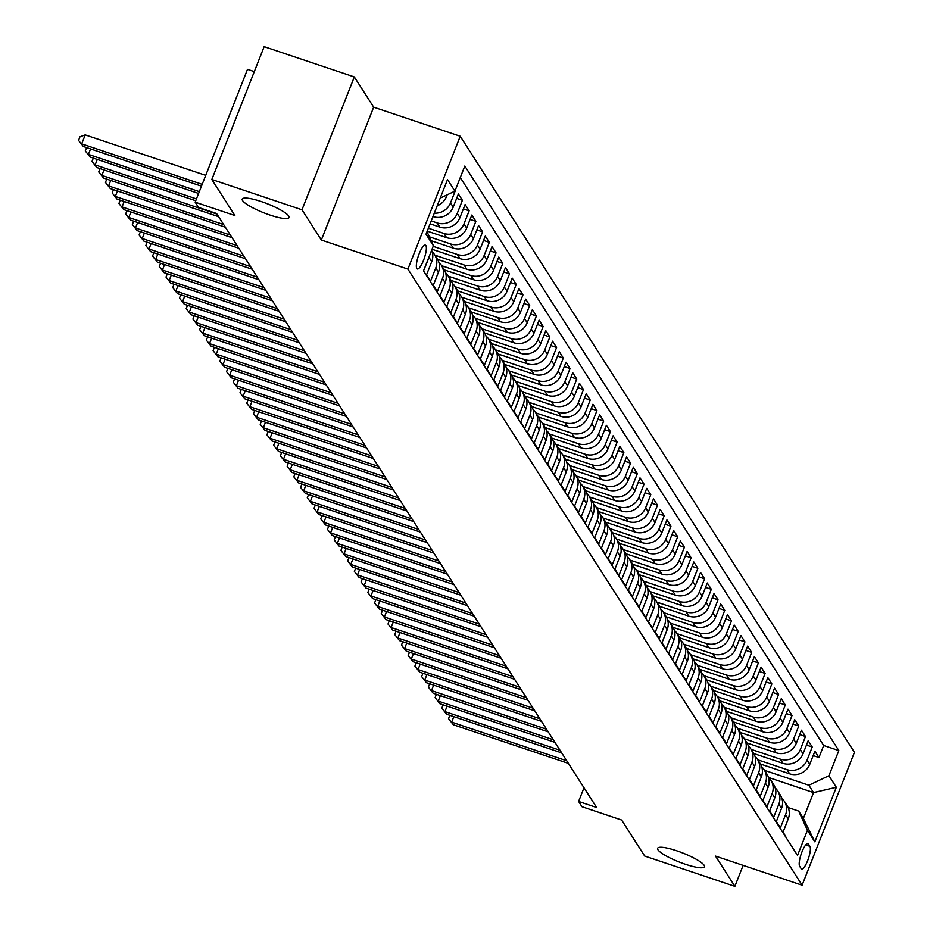 <?xml version="1.0" encoding="UTF-8"?>
<svg xmlns="http://www.w3.org/2000/svg" width="933" height="933" viewBox="0 0 933 933"><rect width="100%" height="100%" fill="white"/><g stroke="black" fill="none" stroke-linecap="round" stroke-linejoin="round"><path stroke-width="1.4" d="M269.952 215.045A25.168 4.84 21.5 0 1 242.23 199.091A25.168 4.84 21.5 0 1 261.345 201.586A25.168 4.84 21.5 0 1 289.067 217.541A25.168 4.84 21.5 0 1 269.952 215.045M685.347 864.261A25.168 4.84 21.5 0 1 657.613 848.307A25.168 4.84 21.5 0 1 676.728 850.803A25.168 4.84 21.5 0 1 704.45 866.757A25.168 4.84 21.5 0 1 685.347 864.261M416.829 268.541A12.584 3.172 108.6 0 0 417.343 268.972A12.584 3.172 108.6 0 0 423.944 259.246A12.584 3.172 108.6 0 0 425.88 245.554A12.584 3.172 108.6 0 0 425.355 245.122A12.584 3.172 108.6 0 0 418.754 254.849A12.584 3.172 108.6 0 0 416.829 268.541M254.301 71.619L247.502 69.334L195.172 202.181L198.531 207.441L216.573 213.494L596.642 807.523L578.612 801.459L581.97 806.718L621.646 820.049L644.691 856.062L734.877 886.35L743.135 865.392M354.318 76.938L264.144 46.65L211.814 179.498L301.989 209.797L321.337 240.026L407.908 269.101L460.237 136.253L373.666 107.167L354.318 76.938L301.989 209.797M407.908 269.101L802.112 885.207L854.441 752.348L460.237 136.253M423.722 270.348L429.028 257.473L431.722 261.672A15.733 14.916 -32.6 0 0 431.606 250.347M431.722 261.672L426.556 274.78L430.591 281.09L435.758 267.981L438.452 272.191A15.733 14.916 -32.6 0 0 437.262 258.861L434.58 254.662A15.733 14.916 147.4 0 1 435.758 267.981M438.452 272.191L433.285 285.288L437.32 291.597L442.487 278.5L445.169 282.699A15.733 14.916 -32.6 0 0 443.991 269.38L441.309 265.17A15.733 14.916 147.4 0 1 442.487 278.5M445.169 282.699L440.014 295.808L444.05 302.117L449.205 289.008L451.899 293.219A15.733 14.916 -32.6 0 0 450.721 279.888L448.027 275.69A15.733 14.916 147.4 0 1 449.205 289.008M451.899 293.219L446.732 306.316L450.779 312.625L455.934 299.528L458.628 303.726A15.733 14.916 -32.6 0 0 457.45 290.408L454.756 286.198A15.733 14.916 147.4 0 1 455.934 299.528M458.628 303.726L453.461 316.835L457.497 323.145L462.663 310.036L465.357 314.246A15.733 14.916 -32.6 0 0 464.179 300.916L461.485 296.717A15.733 14.916 147.4 0 1 462.663 310.036M465.357 314.246L460.191 327.343L464.226 333.652L469.392 320.555L472.086 324.754A15.733 14.916 -32.6 0 0 470.897 311.435L468.214 307.225A15.733 14.916 147.4 0 1 469.392 320.555M472.086 324.754L466.92 337.863L470.955 344.172L476.122 331.063L478.804 335.274A15.733 14.916 -32.6 0 0 477.626 321.943L474.944 317.745A15.733 14.916 147.4 0 1 476.122 331.063M478.804 335.274L473.649 348.371L477.684 354.68L482.839 341.583L485.533 345.781A15.733 14.916 -32.6 0 0 484.355 332.463L481.661 328.253A15.733 14.916 147.4 0 1 482.839 341.583M485.533 345.781L480.367 358.89L484.414 365.2L489.568 352.091L492.262 356.301A15.733 14.916 -32.6 0 0 491.085 342.971L488.391 338.772A15.733 14.916 147.4 0 1 489.568 352.091M492.262 356.301L487.096 369.398L491.131 375.707L496.298 362.61L498.992 366.809A15.733 14.916 -32.6 0 0 497.814 353.49L495.12 349.28A15.733 14.916 147.4 0 1 496.298 362.61M498.992 366.809L493.825 379.918L497.86 386.227L503.027 373.118L505.721 377.329A15.733 14.916 -32.6 0 0 504.531 363.998L501.849 359.8A15.733 14.916 147.4 0 1 503.027 373.118M505.721 377.329L500.555 390.426L504.59 396.735L509.756 383.638L512.439 387.836A15.733 14.916 -32.6 0 0 511.261 374.518L508.578 370.308A15.733 14.916 147.4 0 1 509.756 383.638M512.439 387.836L507.284 400.945L511.319 407.255L516.474 394.146L519.168 398.356A15.733 14.916 -32.6 0 0 517.99 385.026L515.296 380.827A15.733 14.916 147.4 0 1 516.474 394.146M519.168 398.356L514.013 411.453L518.048 417.762L523.203 404.665L525.897 408.864A15.733 14.916 -32.6 0 0 524.719 395.545L522.025 391.335A15.733 14.916 147.4 0 1 523.203 404.665M525.897 408.864L520.731 421.973L524.766 428.282L529.932 415.173L532.626 419.384A15.733 14.916 -32.6 0 0 531.448 406.053L528.754 401.843A15.733 14.916 147.4 0 1 529.932 415.173M532.626 419.384L527.46 432.48L531.495 438.79L536.662 425.693L539.356 429.891A15.733 14.916 -32.6 0 0 538.166 416.573L535.484 412.363A15.733 14.916 147.4 0 1 536.662 425.693M539.356 429.891L534.189 443L538.224 449.309L543.391 436.201L546.073 440.411A15.733 14.916 -32.6 0 0 544.895 427.081L542.213 422.871A15.733 14.916 147.4 0 1 543.391 436.201M546.073 440.411L540.918 453.508L544.954 459.817L550.108 446.72L552.803 450.919A15.733 14.916 -32.6 0 0 551.625 437.6L548.931 433.39A15.733 14.916 147.4 0 1 550.108 446.72M552.803 450.919L547.648 464.028L551.683 470.337L556.838 457.228L559.532 461.438A15.733 14.916 -32.6 0 0 558.354 448.108L555.66 443.898A15.733 14.916 147.4 0 1 556.838 457.228M559.532 461.438L554.365 474.535L558.4 480.845L563.567 467.748L566.261 471.946A15.733 14.916 -32.6 0 0 565.083 458.628L562.389 454.418A15.733 14.916 147.4 0 1 563.567 467.748M566.261 471.946L561.095 485.055L565.13 491.364L570.296 478.256L572.99 482.466A15.733 14.916 -32.6 0 0 571.812 469.136L569.118 464.926A15.733 14.916 147.4 0 1 570.296 478.256M572.99 482.466L567.824 495.563L571.859 501.872L577.026 488.775L579.708 492.974A15.733 14.916 -32.6 0 0 578.53 479.655L575.848 475.445A15.733 14.916 147.4 0 1 577.026 488.775M579.708 492.974L574.553 506.083L578.588 512.392L583.743 499.283L586.437 503.493A15.733 14.916 -32.6 0 0 585.259 490.163L582.565 485.953A15.733 14.916 147.4 0 1 583.743 499.283M586.437 503.493L581.282 516.59L585.318 522.9L590.472 509.803L593.166 514.001A15.733 14.916 -32.6 0 0 591.989 500.683L589.294 496.473A15.733 14.916 147.4 0 1 590.472 509.803M593.166 514.001L588 527.11L592.035 533.419L597.202 520.311L599.896 524.521A15.733 14.916 -32.6 0 0 598.718 511.191L596.024 506.981A15.733 14.916 147.4 0 1 597.202 520.311M599.896 524.521L594.729 537.618L598.764 543.927L603.931 530.819L606.625 535.029A15.733 14.916 -32.6 0 0 605.447 521.71L602.753 517.5A15.733 14.916 147.4 0 1 603.931 530.819M606.625 535.029L601.458 548.138L605.494 554.447L610.66 541.338L613.343 545.548A15.733 14.916 -32.6 0 0 612.165 532.218L609.482 528.008A15.733 14.916 147.4 0 1 610.66 541.338M613.343 545.548L608.188 558.645L612.223 564.955L617.389 551.846L620.072 556.056A15.733 14.916 -32.6 0 0 618.894 542.738L616.2 538.528A15.733 14.916 147.4 0 1 617.389 551.846M620.072 556.056L614.917 569.165L618.952 575.474L624.107 562.366L626.801 566.576A15.733 14.916 -32.6 0 0 625.623 553.246L622.929 549.036A15.733 14.916 147.4 0 1 624.107 562.366M626.801 566.576L621.635 579.673L625.67 585.982L630.836 572.874L633.53 577.084A15.733 14.916 -32.6 0 0 632.352 563.765L629.658 559.555A15.733 14.916 147.4 0 1 630.836 572.874M633.53 577.084L628.364 590.192L632.399 596.502L637.566 583.393L640.26 587.603A15.733 14.916 -32.6 0 0 639.082 574.273L636.388 570.063A15.733 14.916 147.4 0 1 637.566 583.393M640.26 587.603L635.093 600.7L639.128 607.01L644.295 593.901L646.977 598.111A15.733 14.916 -32.6 0 0 645.799 584.793L643.117 580.583A15.733 14.916 147.4 0 1 644.295 593.901M646.977 598.111L641.822 611.22L645.858 617.529L651.024 604.421L653.706 608.631A15.733 14.916 -32.6 0 0 652.529 595.301L649.835 591.09A15.733 14.916 147.4 0 1 651.024 604.421M653.706 608.631L648.552 621.728L652.587 628.037L657.742 614.929L660.436 619.139A15.733 14.916 -32.6 0 0 659.258 605.82L656.564 601.61A15.733 14.916 147.4 0 1 657.742 614.929M660.436 619.139L655.269 632.247L659.304 638.557L664.471 625.448L667.165 629.658A15.733 14.916 -32.6 0 0 665.987 616.328L663.293 612.118A15.733 14.916 147.4 0 1 664.471 625.448M667.165 629.658L661.998 642.755L666.034 649.065L671.2 635.956L673.894 640.166A15.733 14.916 -32.6 0 0 672.716 626.836L670.022 622.638A15.733 14.916 147.4 0 1 671.2 635.956M673.894 640.166L668.728 653.275L672.763 659.584L677.929 646.476L680.612 650.686A15.733 14.916 -32.6 0 0 679.434 637.356L676.752 633.145A15.733 14.916 147.4 0 1 677.929 646.476M680.612 650.686L675.457 663.783L679.492 670.092L684.659 656.984L687.341 661.194A15.733 14.916 -32.6 0 0 686.163 647.864L683.469 643.665A15.733 14.916 147.4 0 1 684.659 656.984M687.341 661.194L682.186 674.302L686.221 680.612L691.376 667.503L694.07 671.713A15.733 14.916 -32.6 0 0 692.892 658.383L690.198 654.173A15.733 14.916 147.4 0 1 691.376 667.503M694.07 671.713L688.904 684.81L692.951 691.12L698.106 678.011L700.8 682.221A15.733 14.916 -32.6 0 0 699.622 668.891L696.928 664.693A15.733 14.916 147.4 0 1 698.106 678.011M700.8 682.221L695.633 695.33L699.668 701.639L704.835 688.531L707.529 692.741A15.733 14.916 -32.6 0 0 706.351 679.411L703.657 675.2A15.733 14.916 147.4 0 1 704.835 688.531M707.529 692.741L702.362 705.838L706.398 712.147L711.564 699.039L714.246 703.249A15.733 14.916 -32.6 0 0 713.069 689.919L710.386 685.72A15.733 14.916 147.4 0 1 711.564 699.039M714.246 703.249L709.092 716.357L713.127 722.667L718.293 709.558L720.976 713.768A15.733 14.916 -32.6 0 0 719.798 700.438L717.104 696.228A15.733 14.916 147.4 0 1 718.293 709.558M720.976 713.768L715.821 726.865L719.856 733.175L725.011 720.066L727.705 724.276A15.733 14.916 -32.6 0 0 726.527 710.946L723.833 706.748A15.733 14.916 147.4 0 1 725.011 720.066M727.705 724.276L722.539 737.385L726.585 743.694L731.74 730.586L734.434 734.784A15.733 14.916 -32.6 0 0 733.256 721.466L730.562 717.255A15.733 14.916 147.4 0 1 731.74 730.586M734.434 734.784L729.268 747.893L733.303 754.202L738.47 741.094L741.164 745.304A15.733 14.916 -32.6 0 0 739.986 731.973L737.292 727.775A15.733 14.916 147.4 0 1 738.47 741.094M741.164 745.304L735.997 758.412L740.032 764.722L745.199 751.613L747.893 755.812A15.733 14.916 -32.6 0 0 746.703 742.493L744.021 738.283A15.733 14.916 147.4 0 1 745.199 751.613M747.893 755.812L742.726 768.92L746.762 775.23L751.928 762.121L754.61 766.331A15.733 14.916 -32.6 0 0 753.432 753.001L750.75 748.802A15.733 14.916 147.4 0 1 751.928 762.121M754.61 766.331L749.456 779.44L753.491 785.749L758.646 772.641L761.34 776.839A15.733 14.916 -32.6 0 0 760.162 763.521L757.468 759.31A15.733 14.916 147.4 0 1 758.646 772.641M761.34 776.839L756.173 789.948L760.22 796.257L765.375 783.149L768.069 787.359A15.733 14.916 -32.6 0 0 766.891 774.028L764.197 769.83A15.733 14.916 147.4 0 1 765.375 783.149M768.069 787.359L762.902 800.467L766.938 806.777L772.104 793.668L774.798 797.867A15.733 14.916 -32.6 0 0 773.62 784.548L770.926 780.338A15.733 14.916 147.4 0 1 772.104 793.668M774.798 797.867L769.632 810.975L773.667 817.285L778.833 804.176L781.527 808.386A15.733 14.916 -32.6 0 0 780.338 795.056L777.655 790.857A15.733 14.916 147.4 0 1 778.833 804.176M781.527 808.386L776.361 821.495L780.396 827.804L785.563 814.696A15.733 14.916 -32.6 0 0 784.385 801.365A15.733 14.916 -32.6 0 0 781.936 798.485M760.477 764.034L789.656 773.842A15.733 14.916 -32.6 0 0 809.751 764.325L814.906 751.217L818.941 757.526L813.191 755.59M757.806 759.835L786.974 769.632A15.733 14.916 -32.6 0 0 807.057 760.115L812.223 747.006L806.462 745.082M812.223 747.006L808.188 740.709L803.021 753.806A15.733 14.916 -32.6 0 1 782.939 763.322L753.747 753.526M747.018 743.006L776.209 752.814A15.733 14.916 -32.6 0 0 796.292 743.298L801.459 730.189L805.494 736.499L799.733 734.563M740.301 732.498L769.48 742.295A15.733 14.916 -32.6 0 0 789.563 732.778L794.729 719.681L798.765 725.979L793.003 724.055M733.571 721.979L762.751 731.787A15.733 14.916 -32.6 0 0 782.834 722.27L788 709.162L792.035 715.471L786.274 713.535M726.842 711.471L756.022 721.267A15.733 14.916 -32.6 0 0 776.116 711.751L781.271 698.654L785.306 704.951L779.556 703.027M720.113 700.951L749.304 710.759A15.733 14.916 -32.6 0 0 769.387 701.243L774.553 688.134L778.589 694.444L772.827 692.508M713.383 690.443L742.575 700.24A15.733 14.916 -32.6 0 0 762.658 690.723L767.824 677.626L771.859 683.924L766.098 682M706.666 679.924L735.845 689.732A15.733 14.916 -32.6 0 0 755.928 680.215L761.095 667.107L765.13 673.416L759.369 671.48M699.937 669.416L729.116 679.212A15.733 14.916 -32.6 0 0 749.199 669.696L754.365 656.599L758.401 662.896L752.639 660.972M693.207 658.896L722.387 668.704A15.733 14.916 -32.6 0 0 742.481 659.188L747.636 646.079L751.671 652.389L745.922 650.453M686.478 648.388L715.669 658.185A15.733 14.916 -32.6 0 0 735.752 648.668L740.919 635.571L744.954 641.869L739.193 639.945M679.749 637.869L708.94 647.677A15.733 14.916 -32.6 0 0 729.023 638.16L734.189 625.052L738.225 631.361L732.463 629.425M673.031 627.361L702.211 637.157A15.733 14.916 -32.6 0 0 722.294 627.641L727.46 614.544L731.495 620.853L725.734 618.917M666.302 616.841L695.482 626.649A15.733 14.916 -32.6 0 0 715.564 617.133L720.731 604.024L724.766 610.334L719.005 608.398M659.573 606.333L688.752 616.13A15.733 14.916 -32.6 0 0 708.847 606.613L714.002 593.516L718.037 599.826L712.287 597.89M652.843 595.814L682.023 605.622A15.733 14.916 -32.6 0 0 702.117 596.105L707.272 582.997L711.319 589.306L705.558 587.37M646.114 585.306L675.305 595.102A15.733 14.916 -32.6 0 0 695.388 585.586L700.555 572.489L704.59 578.798L698.829 576.862M639.397 574.786L668.576 584.594A15.733 14.916 -32.6 0 0 688.659 575.078L693.825 561.969L697.861 568.279L692.099 566.343M632.667 564.278L661.847 574.075A15.733 14.916 -32.6 0 0 681.93 564.558L687.096 551.461L691.131 557.771L685.37 555.835M625.938 553.759L655.118 563.567A15.733 14.916 -32.6 0 0 675.212 554.05L680.367 540.942L684.402 547.251L678.653 545.315M619.209 543.251L648.388 553.047A15.733 14.916 -32.6 0 0 668.483 543.531L673.638 530.434L677.685 536.743L671.923 534.807M612.48 532.731L641.671 542.539A15.733 14.916 -32.6 0 0 661.754 533.023L666.92 519.914L670.955 526.224L665.194 524.288M605.762 522.223L634.941 532.02A15.733 14.916 -32.6 0 0 655.024 522.503L660.191 509.406L664.226 515.716L658.465 513.78M599.033 511.704L628.212 521.512A15.733 14.916 -32.6 0 0 648.295 511.995L653.462 498.887L657.497 505.196L651.735 503.26M592.303 501.196L621.483 510.992A15.733 14.916 -32.6 0 0 641.577 501.476L646.732 488.379L650.768 494.688L645.018 492.752M585.574 490.676L614.754 500.485A15.733 14.916 -32.6 0 0 634.848 490.968L640.003 477.859L644.05 484.169L638.289 482.233M578.845 480.168L608.036 489.965A15.733 14.916 -32.6 0 0 628.119 480.448L633.285 467.351L637.321 473.661L631.559 471.725M572.116 469.649L601.307 479.457A15.733 14.916 -32.6 0 0 621.39 469.94L626.556 456.832L630.591 463.141L624.83 461.205M565.398 459.141L594.578 468.937A15.733 14.916 -32.6 0 0 614.66 459.421L619.827 446.324L623.862 452.633L618.101 450.697M558.669 448.621L587.848 458.43A15.733 14.916 -32.6 0 0 607.943 448.913L613.098 435.804L617.133 442.114L611.383 440.178M551.939 438.113L581.119 447.91A15.733 14.916 -32.6 0 0 601.214 438.393L606.368 425.296L610.415 431.606L604.654 429.67M545.21 427.594L574.401 437.402A15.733 14.916 -32.6 0 0 594.484 427.885L599.651 414.777L603.686 421.086L597.925 419.15M538.481 417.086L567.672 426.882A15.733 14.916 -32.6 0 0 587.755 417.366L592.921 404.269L596.957 410.578L591.195 408.642M531.763 406.566L560.943 416.375A15.733 14.916 -32.6 0 0 581.026 406.858L586.192 393.749L590.227 400.059L584.466 398.123M525.034 396.059L554.214 405.855A15.733 14.916 -32.6 0 0 574.308 396.338L579.463 383.241L583.498 389.551L577.737 387.615M518.305 385.539L547.484 395.347A15.733 14.916 -32.6 0 0 567.579 385.83L572.734 372.722L576.769 379.031L571.019 377.095M511.576 375.031L540.767 384.828A15.733 14.916 -32.6 0 0 560.85 375.311L566.016 362.214L570.051 368.523L564.29 366.587M504.846 364.511L534.038 374.32A15.733 14.916 -32.6 0 0 554.12 364.803L559.287 351.694L563.322 358.004L557.561 356.068M498.129 354.004L527.308 363.8A15.733 14.916 -32.6 0 0 547.391 354.283L552.558 341.186L556.593 347.496L550.832 345.56M491.399 343.484L520.579 353.292A15.733 14.916 -32.6 0 0 540.673 343.776L545.828 330.667L549.864 336.976L544.102 335.04M484.67 332.976L513.85 342.773A15.733 14.916 -32.6 0 0 533.944 333.256L539.099 320.159L543.134 326.468L537.385 324.532M477.941 322.456L507.132 332.265A15.733 14.916 -32.6 0 0 527.215 322.748L532.381 309.639L536.417 315.949L530.655 314.013M471.212 311.949L500.403 321.745A15.733 14.916 -32.6 0 0 520.486 312.228L525.652 299.131L529.687 305.441L523.926 303.505M464.494 301.429L493.674 311.237A15.733 14.916 -32.6 0 0 513.756 301.721L518.923 288.612L522.958 294.921L517.197 292.985M457.765 290.921L486.944 300.718A15.733 14.916 -32.6 0 0 507.039 291.213L512.194 278.104L516.229 284.413L510.468 282.477M451.036 280.401L480.215 290.21A15.733 14.916 -32.6 0 0 500.31 280.693L505.464 267.584L509.5 273.894L503.75 271.958M444.306 269.894L473.498 279.69A15.733 14.916 -32.6 0 0 493.58 270.185L498.747 257.076L502.782 263.386L497.021 261.45M437.577 259.374L466.768 269.182A15.733 14.916 -32.6 0 0 486.851 259.666L492.018 246.557L496.053 252.866L490.291 250.93M432.026 249.263L460.039 258.663A15.733 14.916 -32.6 0 0 480.122 249.158L485.288 236.049L489.324 242.358L483.562 240.422M431.116 240.702L453.31 248.155A15.733 14.916 -32.6 0 0 473.404 238.638L478.559 225.529L482.594 231.839L476.833 229.903M427.209 231.127L446.58 237.635A15.733 14.916 -32.6 0 0 466.675 228.13L471.83 215.022L475.865 221.331L470.115 219.395M430.09 223.838L439.863 227.127A15.733 14.916 -32.6 0 0 459.946 217.611L465.112 204.502L469.147 210.811L463.386 208.875M432.959 216.549L433.134 216.608A15.733 14.916 -32.6 0 0 453.216 207.103L458.383 193.994L462.418 200.303L456.657 198.367M809.914 846.348L808.433 844.038A12.187 3.079 108.6 0 0 807.931 843.619A12.187 3.079 108.6 0 0 801.54 853.042A12.187 3.079 108.6 0 0 799.663 866.302L801.144 868.611A12.187 3.079 108.6 0 0 801.645 869.043A12.187 3.079 108.6 0 0 808.048 859.62A12.187 3.079 108.6 0 0 809.914 846.348L805.715 844.948M426.999 231.676L433.413 245.741L423.512 270.873L797.54 855.433L807.442 830.3L798.66 811.092L788.117 807.546M433.413 245.741L426.019 234.171L447.513 179.591L454.919 191.16L464.821 166.027L838.837 750.587L828.936 775.72L836.33 787.289L814.836 841.858L807.442 830.3M431.233 220.923L437.169 222.917L439.863 227.127M428.364 228.212L443.898 233.437L446.58 237.635M429.332 236.795L450.616 243.945L453.31 248.155M433.18 246.347L457.345 254.464L460.039 258.663M434.906 255.176L464.074 264.972L466.768 269.182M441.636 265.695L470.803 275.492L473.498 279.69M448.365 276.203L477.533 285.999L480.215 290.21M455.094 286.723L484.25 296.519L486.944 300.718M461.823 297.23L490.98 307.027L493.674 311.237M468.541 307.75L497.709 317.547L500.403 321.745M475.27 318.258L504.438 328.054L507.132 332.265M481.999 328.778L511.167 338.574L513.85 342.773M488.729 339.285L517.885 349.082L520.579 353.292M495.458 349.805L524.614 359.602L527.308 363.8M502.176 360.313L531.344 370.109L534.038 374.32M508.905 370.833L538.073 380.629L540.767 384.828M515.634 381.34L544.802 391.137L547.484 395.347M522.363 391.86L551.52 401.656L554.214 405.855M529.093 402.368L558.249 412.164L560.943 416.375M535.81 412.887L564.978 422.684L567.672 426.882M542.539 423.395L571.707 433.192L574.401 437.402M549.269 433.915L578.437 443.711L581.119 447.91M555.998 444.423L585.166 454.219L587.848 458.43M562.727 454.942L591.884 464.739L594.578 468.937M569.445 465.45L598.613 475.247L601.307 479.457M576.174 475.97L605.342 485.766L608.036 489.965M582.903 486.478L612.071 496.274L614.754 500.485M589.633 496.997L618.801 506.794L621.483 510.992M596.362 507.505L625.518 517.302L628.212 521.512M603.08 518.025L632.247 527.821L634.941 532.02M609.809 528.533L638.977 538.329L641.671 542.539M616.538 539.052L645.706 548.849L648.388 553.047M623.267 549.56L652.435 559.357L655.118 563.567M629.997 560.08L659.153 569.876L661.847 574.075M636.714 570.588L665.882 580.384L668.576 584.594M643.443 581.107L672.611 590.904L675.305 595.102M650.173 591.615L679.341 601.412L682.023 605.622M656.902 602.135L686.07 611.931L688.752 616.13M663.631 612.643L692.787 622.439L695.482 626.649M670.349 623.162L699.517 632.959L702.211 637.157M677.078 633.67L706.246 643.467L708.94 647.677M683.807 644.19L712.975 653.986L715.669 658.185M690.537 654.698L719.705 664.494L722.387 668.704M697.266 665.217L726.422 675.014L729.116 679.212M703.995 675.725L733.151 685.522L735.845 689.732M710.713 686.245L739.881 696.041L742.575 700.24M717.442 696.753L746.61 706.549L749.304 710.759M724.171 707.272L753.339 717.069L756.022 721.267M730.901 717.78L760.057 727.577L762.751 731.787M737.63 728.3L766.786 738.096L769.48 742.295M744.347 738.808L773.515 748.604L776.209 752.814M751.077 749.327L780.245 759.124L782.939 763.322M818.941 757.526L823.687 745.502L460.284 177.527M437.204 205.773A15.733 14.916 -32.6 0 0 446.487 196.583L447.187 194.822M455.689 189.784L450.522 202.893A15.733 14.916 147.4 0 1 434.288 213.167M462.418 200.303L457.252 213.4A15.733 14.916 147.4 0 1 437.169 222.917M469.147 210.811L463.981 223.92A15.733 14.916 147.4 0 1 443.898 233.437M475.865 221.331L470.71 234.428A15.733 14.916 147.4 0 1 450.616 243.945M482.594 231.839L477.439 244.947A15.733 14.916 147.4 0 1 457.345 254.464M489.324 242.358L484.157 255.455A15.733 14.916 147.4 0 1 464.074 264.972M496.053 252.866L490.886 265.975A15.733 14.916 147.4 0 1 470.803 275.492M502.782 263.386L497.616 276.483A15.733 14.916 147.4 0 1 477.533 285.999M509.5 273.894L504.345 287.002A15.733 14.916 147.4 0 1 484.25 296.519M516.229 284.413L511.074 297.51A15.733 14.916 147.4 0 1 490.98 307.027M522.958 294.921L517.792 308.03A15.733 14.916 147.4 0 1 497.709 317.547M529.687 305.441L524.521 318.538A15.733 14.916 147.4 0 1 504.438 328.054M536.417 315.949L531.25 329.057A15.733 14.916 147.4 0 1 511.167 338.574M543.134 326.468L537.979 339.565A15.733 14.916 147.4 0 1 517.885 349.082M549.864 336.976L544.709 350.085A15.733 14.916 147.4 0 1 524.614 359.602M556.593 347.496L551.426 360.593A15.733 14.916 147.4 0 1 531.344 370.109M563.322 358.004L558.156 371.112A15.733 14.916 147.4 0 1 538.073 380.629M570.051 368.523L564.885 381.62A15.733 14.916 147.4 0 1 544.802 391.137M576.769 379.031L571.614 392.14A15.733 14.916 147.4 0 1 551.52 401.656M583.498 389.551L578.343 402.648A15.733 14.916 147.4 0 1 558.249 412.164M590.227 400.059L585.061 413.167A15.733 14.916 147.4 0 1 564.978 422.684M596.957 410.578L591.79 423.675A15.733 14.916 147.4 0 1 571.707 433.192M603.686 421.086L598.52 434.195A15.733 14.916 147.4 0 1 578.437 443.711M610.415 431.606L605.249 444.703A15.733 14.916 147.4 0 1 585.166 454.219M617.133 442.114L611.978 455.222A15.733 14.916 147.4 0 1 591.884 464.739M623.862 452.633L618.696 465.73A15.733 14.916 147.4 0 1 598.613 475.247M630.591 463.141L625.425 476.25A15.733 14.916 147.4 0 1 605.342 485.766M637.321 473.661L632.154 486.758A15.733 14.916 147.4 0 1 612.071 496.274M644.05 484.169L638.883 497.277A15.733 14.916 147.4 0 1 618.801 506.794M650.768 494.688L645.613 507.785A15.733 14.916 147.4 0 1 625.518 517.302M657.497 505.196L652.33 518.305A15.733 14.916 147.4 0 1 632.247 527.821M664.226 515.716L659.06 528.813A15.733 14.916 147.4 0 1 638.977 538.329M670.955 526.224L665.789 539.332A15.733 14.916 147.4 0 1 645.706 548.849M677.685 536.743L672.518 549.84A15.733 14.916 147.4 0 1 652.435 559.357M684.402 547.251L679.247 560.36A15.733 14.916 147.4 0 1 659.153 569.876M691.131 557.771L685.977 570.868A15.733 14.916 147.4 0 1 665.882 580.384M697.861 568.279L692.694 581.387A15.733 14.916 147.4 0 1 672.611 590.904M704.59 578.798L699.423 591.895A15.733 14.916 147.4 0 1 679.341 601.412M711.319 589.306L706.153 602.415A15.733 14.916 147.4 0 1 686.07 611.931M718.037 599.826L712.882 612.923A15.733 14.916 147.4 0 1 692.787 622.439M724.766 610.334L719.611 623.442A15.733 14.916 147.4 0 1 699.517 632.959M731.495 620.853L726.329 633.95A15.733 14.916 147.4 0 1 706.246 643.467M738.225 631.361L733.058 644.47A15.733 14.916 147.4 0 1 712.975 653.986M744.954 641.869L739.787 654.978A15.733 14.916 147.4 0 1 719.705 664.494M751.671 652.389L746.517 665.497A15.733 14.916 147.4 0 1 726.422 675.014M758.401 662.896L753.246 676.005A15.733 14.916 147.4 0 1 733.151 685.522M765.13 673.416L759.963 686.525A15.733 14.916 147.4 0 1 739.881 696.041M771.859 683.924L766.693 697.033A15.733 14.916 147.4 0 1 746.61 706.549M778.589 694.444L773.422 707.552A15.733 14.916 147.4 0 1 753.339 717.069M785.306 704.951L780.151 718.06A15.733 14.916 147.4 0 1 760.057 727.577M792.035 715.471L786.881 728.58A15.733 14.916 147.4 0 1 766.786 738.096M798.765 725.979L793.598 739.088A15.733 14.916 147.4 0 1 773.515 748.604M805.494 736.499L800.327 749.607A15.733 14.916 147.4 0 1 780.245 759.124M786.916 838.837L783.09 832.003L788.245 818.894A15.733 14.916 -32.6 0 0 787.067 805.576L784.385 801.365M798.66 811.092L803.371 818.451L813.553 792.595L808.853 785.236L828.936 775.72M770.926 780.338A15.733 14.916 147.4 0 0 768.489 777.457L813.553 792.595L836.33 787.289M764.535 770.355L808.853 785.236M195.172 202.181L234.848 215.511L211.814 179.498M802.112 885.207L715.529 856.121L734.877 886.35M584 787.767L578.612 801.459M823.687 745.502L838.837 750.587M775.206 787.977A15.733 14.916 147.4 0 1 777.655 790.857M761.76 766.949A15.733 14.916 147.4 0 1 764.197 769.83M755.03 756.43A15.733 14.916 147.4 0 1 757.468 759.31M748.301 745.922A15.733 14.916 147.4 0 1 750.75 748.802M741.572 735.402A15.733 14.916 147.4 0 1 744.021 738.283M734.842 724.894A15.733 14.916 147.4 0 1 737.292 727.775M728.125 714.375A15.733 14.916 147.4 0 1 730.562 717.255M721.396 703.867A15.733 14.916 147.4 0 1 723.833 706.748M714.666 693.347A15.733 14.916 147.4 0 1 717.104 696.228M707.937 682.839A15.733 14.916 147.4 0 1 710.386 685.72M701.208 672.32A15.733 14.916 147.4 0 1 703.657 675.2M694.49 661.812A15.733 14.916 147.4 0 1 696.928 664.693M687.761 651.292A15.733 14.916 147.4 0 1 690.198 654.173M681.032 640.784A15.733 14.916 147.4 0 1 683.469 643.665M674.302 630.265A15.733 14.916 147.4 0 1 676.752 633.145M667.573 619.757A15.733 14.916 147.4 0 1 670.022 622.638M660.856 609.237A15.733 14.916 147.4 0 1 663.293 612.118M654.126 598.729A15.733 14.916 147.4 0 1 656.564 601.61M647.397 588.21A15.733 14.916 147.4 0 1 649.835 591.09M640.668 577.702A15.733 14.916 147.4 0 1 643.117 580.583M633.939 567.182A15.733 14.916 147.4 0 1 636.388 570.063M627.221 556.674A15.733 14.916 147.4 0 1 629.658 559.555M620.492 546.155A15.733 14.916 147.4 0 1 622.929 549.036M613.762 535.647A15.733 14.916 147.4 0 1 616.2 538.528M607.033 525.127A15.733 14.916 147.4 0 1 609.482 528.008M600.304 514.619A15.733 14.916 147.4 0 1 602.753 517.5M593.586 504.1A15.733 14.916 147.4 0 1 596.024 506.981M586.857 493.592A15.733 14.916 147.4 0 1 589.294 496.473M580.128 483.072A15.733 14.916 147.4 0 1 582.565 485.953M573.398 472.565A15.733 14.916 147.4 0 1 575.848 475.445M566.669 462.045A15.733 14.916 147.4 0 1 569.118 464.926M559.952 451.537A15.733 14.916 147.4 0 1 562.389 454.418M553.222 441.017A15.733 14.916 147.4 0 1 555.66 443.898M546.493 430.51A15.733 14.916 147.4 0 1 548.931 433.39M539.764 419.99A15.733 14.916 147.4 0 1 542.213 422.871M533.035 409.482A15.733 14.916 147.4 0 1 535.484 412.363M526.317 398.962A15.733 14.916 147.4 0 1 528.754 401.843M519.588 388.455A15.733 14.916 147.4 0 1 522.025 391.335M512.858 377.935A15.733 14.916 147.4 0 1 515.296 380.827M506.129 367.427A15.733 14.916 147.4 0 1 508.578 370.308M499.4 356.907A15.733 14.916 147.4 0 1 501.849 359.8M492.682 346.4A15.733 14.916 147.4 0 1 495.12 349.28M485.953 335.88A15.733 14.916 147.4 0 1 488.391 338.772M479.224 325.372A15.733 14.916 147.4 0 1 481.661 328.253M472.495 314.853A15.733 14.916 147.4 0 1 474.944 317.745M465.765 304.345A15.733 14.916 147.4 0 1 468.214 307.225M459.048 293.825A15.733 14.916 147.4 0 1 461.485 296.717M452.318 283.317A15.733 14.916 147.4 0 1 454.756 286.198M445.589 272.798A15.733 14.916 147.4 0 1 448.027 275.69M438.86 262.29A15.733 14.916 147.4 0 1 441.309 265.17M432.131 251.77A15.733 14.916 147.4 0 1 434.58 254.662M429.775 254.977A15.733 14.916 147.4 0 1 429.028 257.473M454.919 191.16L440.213 198.123M803.371 818.451L814.836 841.858M321.337 240.026L373.666 107.167M453.823 716.661L451.665 722.119L566.739 760.78M453.345 724.754L448.54 718.643L453.345 724.754L568.419 763.404M448.54 718.643L449.846 715.319M447.094 706.141L444.936 711.611L560.01 750.26M446.627 714.235L441.81 708.135L446.627 714.235L561.689 752.884M441.81 708.135L443.128 704.812M440.364 695.633L438.218 701.091L553.281 739.752M439.898 703.727L435.093 697.616L439.898 703.727L554.96 742.376M435.093 697.616L436.399 694.292M433.635 685.114L431.489 690.583L546.551 729.233M433.169 693.207L428.364 687.108L433.169 693.207L548.231 731.857M428.364 687.108L429.67 683.784M426.917 674.606L424.76 680.064L539.822 718.725M426.439 682.699L421.634 676.588L426.439 682.699L541.513 721.349M421.634 676.588L422.941 673.264M420.188 664.086L418.031 669.556L533.105 708.205M419.71 672.18L414.905 666.08L419.71 672.18L534.784 710.841M414.905 666.08L416.211 662.757M413.459 653.578L411.301 659.036L526.375 697.697M412.981 661.672L408.176 655.561L412.981 661.672L528.055 700.321M408.176 655.561L409.494 652.237M406.73 643.059L404.572 648.528L519.646 687.178M406.263 651.152L401.458 645.053L406.263 651.152L521.325 689.814M401.458 645.053L402.764 641.729M400 632.551L397.855 638.009L512.917 676.67M399.534 640.644L394.729 634.533L399.534 640.644L514.596 679.294M394.729 634.533L396.035 631.209M393.283 622.031L391.125 627.501L506.187 666.15M392.805 630.125L388 624.025L392.805 630.125L507.879 668.786M388 624.025L389.306 620.702M386.554 611.523L384.396 616.981L499.458 655.642M386.075 619.617L381.27 613.506L386.075 619.617L501.149 658.266M381.27 613.506L382.577 610.182M379.824 601.004L377.667 606.473L492.741 645.123M379.346 609.097L374.541 602.998L379.346 609.097L494.42 647.759M374.541 602.998L375.859 599.674M373.095 590.496L370.937 595.954L486.011 634.615M372.629 598.589L367.824 592.478L372.629 598.589L487.691 637.239M367.824 592.478L369.13 589.155M366.366 579.976L364.22 585.446L479.282 624.095M365.899 588.07L361.094 581.97L365.899 588.07L480.962 626.731M361.094 581.97L362.401 578.647M359.648 569.468L357.491 574.926L472.553 613.587M359.17 577.562L354.365 571.451L359.17 577.562L474.232 616.212M354.365 571.451L355.671 568.127M352.919 558.949L350.761 564.418L465.824 603.068M352.441 567.042L347.636 560.943L352.441 567.042L467.515 605.704M347.636 560.943L348.942 557.619M346.19 548.441L344.032 553.899L459.106 592.56M345.711 556.534L340.907 550.423L345.711 556.534L460.785 595.184M340.907 550.423L342.224 547.1M339.46 537.921L337.303 543.391L452.377 582.04M338.994 546.015L334.189 539.915L338.994 546.015L454.056 584.676M334.189 539.915L335.495 536.592M332.731 527.413L330.585 532.883L445.647 571.532M332.265 535.507L327.46 529.396L332.265 535.507L447.327 574.157M327.46 529.396L328.766 526.072M326.014 516.894L323.856 522.363L438.918 561.013M325.535 524.987L320.73 518.888L325.535 524.987L440.598 563.649M320.73 518.888L322.037 515.564M319.284 506.386L317.127 511.855L432.189 550.505M318.806 514.48L314.001 508.368L318.806 514.48L433.88 553.129M314.001 508.368L315.307 505.045M312.555 495.866L310.397 501.336L425.471 539.985M312.077 503.96L307.272 497.86L312.077 503.96L427.151 542.621M307.272 497.86L308.59 494.537M305.826 485.358L303.668 490.828L418.742 529.477M305.359 493.452L300.554 487.341L305.359 493.452L420.421 532.102M300.554 487.341L301.86 484.017M299.096 474.839L296.951 480.308L412.013 518.958M298.63 482.932L293.825 476.833L298.63 482.932L413.692 521.594M293.825 476.833L295.131 473.509M292.367 464.331L290.221 469.8L405.284 508.45M291.901 472.425L287.096 466.313L291.901 472.425L406.963 511.074M287.096 466.313L288.402 462.99M285.65 453.811L283.492 459.281L398.554 497.93M285.171 461.905L280.367 455.805L285.171 461.905L400.245 500.566M280.367 455.805L281.673 452.482M278.92 443.303L276.763 448.773L391.837 487.423M278.442 451.397L273.637 445.286L278.442 451.397L393.516 490.047M273.637 445.286L274.943 441.962M272.191 432.784L270.034 438.253L385.107 476.903M271.725 440.877L266.92 434.778L271.725 440.877L386.787 479.539M266.92 434.778L268.226 431.454M265.462 422.276L263.316 427.746L378.378 466.395M264.995 430.37L260.19 424.258L264.995 430.37L380.058 469.019M260.19 424.258L261.497 420.935M258.733 411.756L256.587 417.226L371.649 455.875M258.266 419.85L253.461 413.751L258.266 419.85L373.328 458.511M253.461 413.751L254.767 410.427M252.015 401.248L249.857 406.718L364.92 445.368M251.537 409.342L246.732 403.231L251.537 409.342L366.611 447.992M246.732 403.231L248.038 399.907M245.286 390.729L243.128 396.198L358.202 434.848M244.808 398.823L240.003 392.723L244.808 398.823L359.881 437.484M240.003 392.723L241.309 389.399M238.556 380.221L236.399 385.691L351.473 424.34M238.09 388.315L233.285 382.203L238.09 388.315L353.152 426.964M233.285 382.203L234.591 378.88M231.827 369.701L229.681 375.171L344.744 413.82M231.361 377.795L226.556 371.696L231.361 377.795L346.423 416.456M226.556 371.696L227.862 368.372M225.098 359.193L222.952 364.663L338.014 403.313M224.631 367.287L219.826 361.176L224.631 367.287L339.694 405.937M219.826 361.176L221.133 357.852M218.38 348.674L216.223 354.143L331.285 392.793M217.902 356.768L213.097 350.668L217.902 356.768L332.976 395.429M213.097 350.668L214.403 347.344M211.651 338.166L209.493 343.636L324.567 382.285M211.173 346.26L206.368 340.148L211.173 346.26L326.247 384.909M206.368 340.148L207.674 336.825M204.922 327.646L202.764 333.116L317.838 371.766M204.455 335.74L199.639 329.641L204.455 335.74L319.518 374.401M199.639 329.641L200.957 326.317M198.193 317.138L196.047 322.608L311.109 361.258M197.726 325.232L192.921 319.121L197.726 325.232L312.788 363.882M192.921 319.121L194.227 315.797M191.463 306.619L189.317 312.089L304.38 350.738M190.997 314.713L186.192 308.613L190.997 314.713L306.059 353.374M186.192 308.613L187.498 305.289M184.746 296.111L182.588 301.581L297.65 340.23M184.268 304.205L179.463 298.094L184.268 304.205L299.341 342.854M179.463 298.094L180.769 294.77M178.016 285.591L175.859 291.061L290.933 329.711M177.538 293.685L172.733 287.586L177.538 293.685L292.612 332.346M172.733 287.586L174.039 284.262M171.287 275.083L169.13 280.553L284.203 319.203M170.821 283.177L166.004 277.066L170.821 283.177L285.883 321.827M166.004 277.066L167.322 273.754M164.558 264.564L162.412 270.034L277.474 308.683M164.091 272.669L159.286 266.558L164.091 272.669L279.154 311.319M159.286 266.558L160.593 263.234M157.829 254.056L155.683 259.526L270.745 298.175M157.362 262.15L152.557 256.039L157.362 262.15L272.424 300.799M152.557 256.039L153.863 252.726M151.111 243.536L148.953 249.006L264.016 287.656M150.633 251.642L145.828 245.531L150.633 251.642L265.707 290.291M145.828 245.531L147.134 242.207M144.382 233.028L142.224 238.498L257.298 277.148M143.904 241.122L139.099 235.011L143.904 241.122L258.977 279.772M139.099 235.011L140.405 231.699M137.652 222.509L135.495 227.979L250.569 266.628M137.186 230.614L132.369 224.503L137.186 230.614L252.248 269.264M132.369 224.503L133.687 221.179M130.923 212.001L128.777 217.471L243.84 256.12M130.457 220.095L125.652 213.984L130.457 220.095L245.519 258.744M125.652 213.984L126.958 210.671M124.194 201.481L122.048 206.951L237.11 245.601M123.727 209.587L118.923 203.476L123.727 209.587L238.79 248.236M118.923 203.476L120.229 200.152M117.476 190.973L115.319 196.443L230.381 235.093M116.998 199.067L112.193 192.956L116.998 199.067L232.072 237.717M112.193 192.956L113.499 189.644M110.747 180.454L108.59 185.924L223.663 224.573M110.269 188.559L105.464 182.448L110.269 188.559L225.343 227.209M105.464 182.448L106.77 179.124M104.018 169.946L101.86 175.416L216.934 214.065M103.551 178.04L98.735 171.929L103.551 178.04L218.614 216.689M98.735 171.929L100.053 168.616M97.289 159.426L95.143 164.896L196.455 198.927M96.822 167.532L92.017 161.421L96.822 167.532L195.732 200.747M92.017 161.421L93.323 158.097M90.559 148.918L88.413 154.388L199.324 191.638M90.093 157.012L85.288 150.901L90.093 157.012L198.601 193.458M85.288 150.901L86.594 147.589M205.727 175.369L85.218 134.9L81.684 143.869L202.193 184.349M83.364 146.504L78.559 140.393L83.364 146.504L201.47 186.168M78.559 140.393L79.97 136.801L85.218 134.9M786.974 769.632L789.656 773.842M807.057 760.115L809.751 764.325M445.787 195.487L446.487 196.583M450.522 202.893L453.216 207.103M457.252 213.4L459.946 217.611M463.981 223.92L466.675 228.13M470.71 234.428L473.404 238.638M477.439 244.947L480.122 249.158M484.157 255.455L486.851 259.666M490.886 265.975L493.58 270.185M497.616 276.483L500.31 280.693M504.345 287.002L507.039 291.213M511.074 297.51L513.756 301.721M517.792 308.03L520.486 312.228M524.521 318.538L527.215 322.748M531.25 329.057L533.944 333.256M537.979 339.565L540.673 343.776M544.709 350.085L547.391 354.283M551.426 360.593L554.12 364.803M558.156 371.112L560.85 375.311M564.885 381.62L567.579 385.83M571.614 392.14L574.308 396.338M578.343 402.648L581.026 406.858M585.061 413.167L587.755 417.366M591.79 423.675L594.484 427.885M598.52 434.195L601.214 438.393M605.249 444.703L607.943 448.913M611.978 455.222L614.66 459.421M618.696 465.73L621.39 469.94M625.425 476.25L628.119 480.448M632.154 486.758L634.848 490.968M638.883 497.277L641.577 501.476M645.613 507.785L648.295 511.995M652.33 518.305L655.024 522.503M659.06 528.813L661.754 533.023M665.789 539.332L668.483 543.531M672.518 549.84L675.212 554.05M679.247 560.36L681.93 564.558M685.977 570.868L688.659 575.078M692.694 581.387L695.388 585.586M699.423 591.895L702.117 596.105M706.153 602.415L708.847 606.613M712.882 612.923L715.564 617.133M719.611 623.442L722.294 627.641M726.329 633.95L729.023 638.16M733.058 644.47L735.752 648.668M739.787 654.978L742.481 659.188M746.517 665.497L749.199 669.696M753.246 676.005L755.928 680.215M759.963 686.525L762.658 690.723M766.693 697.033L769.387 701.243M773.422 707.552L776.116 711.751M780.151 718.06L782.834 722.27M786.881 728.58L789.563 732.778M793.598 739.088L796.292 743.298M800.327 749.607L803.021 753.806M785.563 814.696L788.245 818.894M807.278 843.654L808.433 844.038"/></g></svg>
